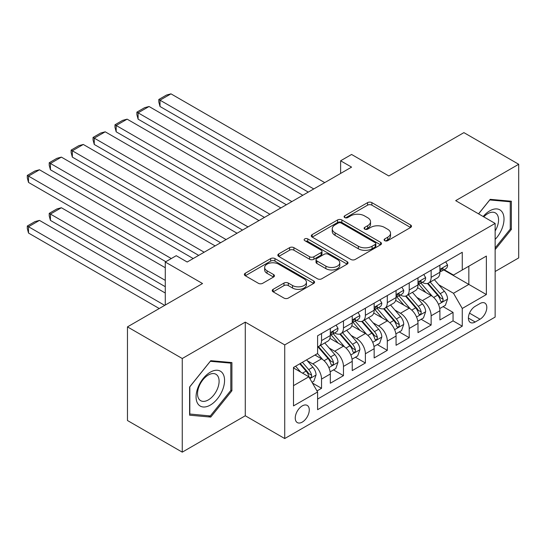 <?xml version="1.0" encoding="UTF-8"?>
<svg xmlns="http://www.w3.org/2000/svg" width="546" height="546" viewBox="0 0 546 546"><rect width="100%" height="100%" fill="white"/><g stroke="black" fill="none" stroke-linecap="round" stroke-linejoin="round"><path stroke-width="0.82" d="M384.732 240.67A2.129 1.228 0 0 0 387.749 240.67L410.606 227.477A3.044 1.754 0 0 0 411.493 226.235A3.044 1.754 0 0 0 410.606 224.993L371.881 202.634A3.044 1.754 0 0 0 367.574 202.634L344.717 215.834A2.129 1.228 0 0 0 344.096 216.701A2.129 1.228 0 0 0 344.717 217.567A2.129 1.228 0 0 0 347.727 217.567L350.689 215.861A9.739 5.624 0 0 1 364.455 215.861L367.683 217.724A9.739 5.624 0 0 1 370.536 221.696A9.739 5.624 0 0 1 367.683 225.675L364.728 227.382A2.129 1.228 0 0 0 364.1 228.248A2.129 1.228 0 0 0 364.728 229.122A2.129 1.228 0 0 0 367.738 229.122L370.693 227.416A9.739 5.624 0 0 1 384.466 227.416L387.694 229.279A9.739 5.624 0 0 1 390.54 233.251A9.739 5.624 0 0 1 387.694 237.223L384.732 238.936A2.129 1.228 0 0 0 384.111 239.803A2.129 1.228 0 0 0 384.732 240.67L384.732 238.936M302.259 422.099A9.917 5.726 120 0 0 308.743 413.356A9.917 5.726 120 0 0 307.221 405.412A9.917 5.726 120 0 0 302.259 405.903A9.917 5.726 120 0 0 295.782 414.639A9.917 5.726 120 0 0 297.304 422.59A9.917 5.726 120 0 0 302.259 422.099M273.13 289.332A3.044 1.754 0 0 0 272.236 290.574A3.044 1.754 0 0 0 273.13 291.817L283.995 298.089A3.044 1.754 0 0 0 288.295 298.089L313.684 283.429A3.044 1.754 0 0 0 314.578 282.186A3.044 1.754 0 0 0 313.684 280.951L274.959 258.592A3.044 1.754 0 0 0 270.659 258.592L245.27 273.246A3.044 1.754 0 0 0 244.376 274.488A3.044 1.754 0 0 0 245.27 275.73L258.394 283.306A3.044 1.754 0 0 0 262.694 283.306L273.56 277.034A3.044 1.754 0 0 0 274.454 275.791A3.044 1.754 0 0 0 273.56 274.549L267.055 270.796A8.135 4.696 0 0 1 264.667 267.472A8.135 4.696 0 0 1 269.69 263.131A8.135 4.696 0 0 1 278.562 264.148L304.054 278.87A8.135 4.696 0 0 1 306.442 282.186A8.135 4.696 0 0 1 301.412 286.534A8.135 4.696 0 0 1 292.547 285.51L288.295 283.06A3.044 1.754 0 0 0 283.995 283.06L273.13 289.332L273.13 291.817M495.14 271.512L518.7 257.91L518.7 164.271L463.902 132.63L388.834 175.976L351.576 154.463L340.615 160.79L351.576 167.117L187.189 262.019L176.235 255.692L165.274 262.019L165.274 305.043M182.262 358.51L182.262 452.149L245.277 415.772L245.277 322.126L182.262 358.51L127.464 326.877L202.532 283.531L165.274 262.019M245.277 322.126L284.725 344.908L495.14 223.423L495.14 317.069L284.725 438.547L284.725 344.908M518.7 164.271L455.685 200.648L495.14 223.423M350.901 259.459A3.044 1.754 0 0 0 355.207 259.459L380.589 244.806A3.044 1.754 0 0 0 381.483 243.564A3.044 1.754 0 0 0 380.589 242.322L341.864 219.963A3.044 1.754 0 0 0 337.565 219.963L312.175 234.616A3.044 1.754 0 0 0 311.288 235.858A3.044 1.754 0 0 0 312.175 237.1L350.901 259.459M305.61 241.134A2.129 1.228 0 0 1 307.767 241.434L307.767 238.902L347.14 261.636A3.044 1.754 0 0 1 348.027 262.879A3.044 1.754 0 0 1 347.14 264.121L321.751 278.774A3.044 1.754 0 0 1 317.451 278.774L278.726 256.415L278.726 253.931A3.044 1.754 0 0 0 277.832 255.173A3.044 1.754 0 0 0 278.726 256.415M278.726 253.931L289.592 247.659A3.044 1.754 0 0 1 293.891 247.659L309.596 256.729A3.044 1.754 0 0 0 313.902 256.729L321.109 252.566A3.044 1.754 0 0 0 321.997 251.324A3.044 1.754 0 0 0 321.109 250.082L304.757 240.643A2.129 1.228 0 0 1 304.129 239.769A2.129 1.228 0 0 1 305.446 238.636A2.129 1.228 0 0 1 307.767 238.902M182.262 452.149L127.464 420.516L127.464 326.877M317.001 390.936L321.546 388.308L312.455 383.06M307.275 360.715L312.783 363.889A12.401 7.159 60 0 1 321.546 379.074L330.316 374.01L330.316 383.251L343.468 375.655L333.497 369.901M329.197 348.055L334.698 351.235A12.401 7.159 60 0 1 343.468 366.421L352.231 361.356L352.231 370.598L365.383 363.001L355.412 357.248M351.112 335.401L356.62 338.581A12.401 7.159 60 0 1 365.383 353.767L374.153 348.703L374.153 357.944L387.305 350.348L377.327 344.594M373.034 322.747L378.535 325.928A12.401 7.159 60 0 1 387.305 341.113L396.068 336.049L396.068 345.29L409.22 337.694L399.249 331.934M394.949 310.094L400.45 313.274A12.401 7.159 60 0 1 409.22 328.46L417.99 323.396L417.99 332.63L431.135 325.041L431.135 315.8A12.401 7.159 -120 0 0 422.372 300.621L416.871 297.44M421.164 319.28L431.135 325.041M330.316 374.01A12.401 7.159 -120 0 0 321.546 358.824L314.974 355.03M352.231 361.356A12.401 7.159 -120 0 0 343.468 346.171L329.914 338.349M374.153 348.703A12.401 7.159 -120 0 0 365.383 333.517L351.829 325.696M396.068 336.049A12.401 7.159 -120 0 0 387.305 320.864L373.751 313.035M417.99 323.396A12.401 7.159 -120 0 0 409.22 308.21L395.666 300.382M480.016 303.528L475.191 306.313A9.61 5.549 120 0 0 468.918 314.783A9.61 5.549 120 0 0 470.386 322.481A9.61 5.549 120 0 0 475.191 322.004L480.016 319.219A9.61 5.549 120 0 0 486.295 310.749A9.61 5.549 120 0 0 484.821 303.05A9.61 5.549 120 0 0 480.016 303.528M293.495 385.653L308.838 376.795L317.601 391.98L317.601 409.698L462.264 326.18L462.264 308.463L453.494 293.277L438.786 284.787M317.601 391.98L293.495 405.903L293.495 367.431L317.601 353.515L317.601 335.797L462.264 252.279L462.264 269.997L486.37 256.074L486.37 294.547L462.264 308.463M334.582 332.944L334.698 333.012A12.401 7.159 60 0 0 340.895 333.626L349.665 328.562A12.401 7.159 -120 0 0 352.231 322.891L352.231 315.8M356.504 320.29L356.62 320.359A12.401 7.159 60 0 0 362.817 320.973L371.58 315.909A12.401 7.159 -120 0 0 374.153 310.237L374.153 303.146M378.419 307.637L378.535 307.705A12.401 7.159 60 0 0 384.732 308.319L393.502 303.255A12.401 7.159 -120 0 0 396.068 297.584L396.068 290.492M400.341 294.983L400.45 295.052A12.401 7.159 60 0 0 406.654 295.666L415.417 290.602A12.401 7.159 -120 0 0 417.99 284.923L417.99 277.839M317.601 399.065L453.057 320.864L453.057 312.387L439.905 319.976L439.905 310.742A12.401 7.159 -120 0 0 431.135 295.557L417.581 287.728M422.256 282.33L422.372 282.398A12.401 7.159 -120 0 0 428.569 283.012A12.401 7.159 -120 0 0 431.135 277.334L431.135 270.25M428.569 283.012L437.339 277.948A12.401 7.159 -120 0 0 439.905 272.27L439.905 265.185M321.546 333.517L321.546 340.602A12.401 7.159 60 0 1 318.98 346.28A12.401 7.159 60 0 1 317.601 346.785M318.98 346.28L327.75 341.216A12.401 7.159 -120 0 0 330.316 335.544L330.316 328.453M343.468 320.864L343.468 327.948A12.401 7.159 60 0 1 340.895 333.626M365.383 308.21L365.383 315.295A12.401 7.159 60 0 1 362.817 320.973M387.305 295.557L387.305 302.641A12.401 7.159 60 0 1 384.732 308.319M409.22 282.903L409.22 289.987A12.401 7.159 60 0 1 406.654 295.666M409.22 328.46L409.22 337.694M387.305 341.113L387.305 350.348M365.383 353.767L365.383 363.001M343.468 366.421L343.468 375.655M321.546 379.074L321.546 388.308M308.838 376.795L293.495 367.936M453.494 293.277L468.837 284.418L468.837 266.195L486.37 256.074M443.734 269.929L486.37 294.547M444.171 269.676L453.494 275.054L462.264 269.997M245.277 415.772L284.725 438.547M340.615 160.79L340.615 173.444M443.086 306.627L453.057 312.387M453.057 320.864L462.264 326.18M495.14 249.604L511.356 229.429L511.356 201.228L490.206 199.338L478.542 213.848M189.605 415.192L210.756 417.083L231.907 390.772L231.907 362.571L210.756 360.681L189.605 386.991L189.605 415.192M510.264 228.794L511.356 229.429M230.808 390.137L231.907 390.772M208.517 415.793L210.756 417.083M385.585 240.97L387.694 239.755A9.739 5.624 0 0 0 390.54 235.783L390.54 233.251M370.536 221.696L370.536 224.229A9.739 5.624 0 0 1 367.683 228.208L365.574 229.422M410.565 227.498L371.881 205.166A3.044 1.754 0 0 0 367.574 205.166L345.57 217.868M380.548 244.826L341.864 222.495A3.044 1.754 0 0 0 337.565 222.495L312.216 237.128M375.211 244.431A2.129 1.228 0 0 0 375.839 243.564A2.129 1.228 0 0 0 375.211 242.69L341.223 223.068A2.129 1.228 0 0 0 338.213 223.068L335.087 224.87A9.739 5.624 0 0 0 332.241 228.842A9.739 5.624 0 0 0 335.087 232.814L358.326 246.232A9.739 5.624 0 0 0 372.092 246.232L375.211 244.431L375.211 246.963A2.129 1.228 0 0 0 375.839 246.089L375.839 243.564M332.241 228.842L332.241 231.374A9.739 5.624 0 0 0 335.087 235.346L335.087 232.814M375.211 246.963L372.092 248.764A9.739 5.624 0 0 1 358.326 248.764L335.087 235.346M278.767 256.443L289.592 250.191L289.592 247.659M321.997 251.324L321.997 253.856A3.044 1.754 0 0 1 321.109 255.098L313.902 259.254A3.044 1.754 0 0 1 309.596 259.254L293.891 250.191A3.044 1.754 0 0 0 289.592 250.191M307.767 241.434L347.099 264.141M325.894 266.134A8.135 4.696 0 0 0 334.759 267.151A8.135 4.696 0 0 0 339.789 262.81A8.135 4.696 0 0 0 337.401 259.493L328.419 254.306A3.044 1.754 0 0 0 324.119 254.306L316.912 258.463A3.044 1.754 0 0 0 316.018 259.705A3.044 1.754 0 0 0 316.912 260.947L325.894 266.134L325.894 268.666A8.135 4.696 0 0 0 334.759 269.683A8.135 4.696 0 0 0 339.789 265.342L339.789 262.81M316.018 259.705L316.018 262.237A3.044 1.754 0 0 0 316.912 263.479L316.912 260.947M325.894 268.666L316.912 263.479M306.442 282.186L306.442 284.719A8.135 4.696 0 0 1 301.412 289.059A8.135 4.696 0 0 1 292.547 288.042L288.295 285.592A3.044 1.754 0 0 0 283.995 285.592L273.171 291.837M264.667 267.472L264.667 270.004A8.135 4.696 0 0 0 267.055 273.328L267.055 270.796M273.519 277.061L267.055 273.328M313.643 283.456L274.959 261.118A3.044 1.754 0 0 0 270.659 261.118L245.311 275.757M439.721 308.572L445.386 305.303L447.577 298.969A8.217 4.743 -120 0 0 444.376 291.257L434.363 279.668M432.357 296.355L420.911 283.108M160.012 157.118L264.448 217.417M425.846 292.499L419.198 284.807A19.683 11.364 -120 0 0 418.591 284.125M427.45 283.456L437.585 295.181A8.217 4.743 60 0 1 440.513 300.839L441.107 301.815L442.219 301.658L442.963 300.757L443.14 299.324A8.217 4.743 -120 0 0 440.212 293.666L430.2 282.07M428.05 283.265L438.929 295.864A4.184 2.416 60 0 1 439.987 297.502L443.14 299.324M313.766 188.943L160.012 100.177L160.012 106.504L308.285 192.11M445.713 261.834L447.577 265.056A8.217 4.743 60 0 1 445.877 268.693L441.714 271.096A8.217 4.743 -120 0 0 443.14 269.205L442.97 268.475L441.939 268.68L440.513 270.72A8.217 4.743 60 0 1 439.905 271.894M324.727 182.617L170.973 93.851L160.012 100.177L158.811 99.481L166.482 95.052L170.973 93.851M440.178 271.485L440.212 271.485A8.217 4.743 -120 0 0 441.714 271.096M160.012 106.504L158.811 102.006L158.811 99.481M495.14 239.421A20.147 11.63 120 0 0 503.746 216.052A20.147 11.63 120 0 0 489.769 210.838A20.147 11.63 120 0 0 483.169 216.516M495.14 230.978A15.254 8.804 120 0 0 495.399 212.92A15.254 8.804 120 0 0 487.769 213.677A15.254 8.804 120 0 0 483.776 216.864M478.589 213.868L489.769 199.959L510.264 201.795L510.264 229.115L495.14 247.932M508.906 201.01L510.264 201.795M222.652 389.728A20.147 11.63 120 0 0 217.438 370.27A20.147 11.63 120 0 0 197.98 387.523A20.147 11.63 120 0 0 203.194 406.988A20.147 11.63 120 0 0 222.652 389.728M217.656 388.308A15.254 8.804 120 0 0 215.943 374.263A15.254 8.804 120 0 0 198.976 386.643A15.254 8.804 120 0 0 200.689 400.682A15.254 8.804 120 0 0 217.656 388.308M189.824 414.121L189.824 386.8L210.312 361.302L230.808 363.131L230.808 390.458L210.312 415.95L189.605 413.998M229.45 362.353L230.808 363.131M417.806 321.225L423.464 317.956L425.655 311.63A8.217 4.743 -120 0 0 422.461 303.917L412.442 292.322M410.435 309.009L398.99 295.761M138.097 169.772L242.533 230.071L94.26 144.465L93.052 139.974L93.052 137.442L100.723 133.012L105.221 131.811L94.26 138.138L94.26 144.465M403.924 305.153L397.283 297.461A19.683 11.364 -120 0 0 396.669 296.778M405.535 296.109L415.663 307.835A8.217 4.743 60 0 1 418.591 313.493L419.192 314.469L420.297 314.312L421.041 313.411L421.225 311.978A8.217 4.743 -120 0 0 418.297 306.32L408.278 294.724M406.128 295.918L417.014 308.517A4.184 2.416 60 0 1 418.072 310.155L421.225 311.978M395.884 333.879L401.549 330.61L403.74 324.283A8.217 4.743 -120 0 0 400.539 316.571L390.527 304.975M388.52 321.669L377.074 308.415M116.175 182.425L220.618 242.724L72.338 157.118L71.137 152.627L71.137 150.095L78.808 145.666L83.299 144.465L72.338 150.792L72.338 157.118M382.009 317.806L375.361 310.114A19.683 11.364 -120 0 0 374.754 309.432M383.62 308.763L393.748 320.488A8.217 4.743 60 0 1 396.676 326.146L397.27 327.122L398.382 326.965L399.126 326.064L399.303 324.631A8.217 4.743 -120 0 0 396.376 318.973L386.363 307.378M384.213 308.572L395.099 321.171A4.184 2.416 60 0 1 396.15 322.809L399.303 324.631M373.969 346.533L379.634 343.263L381.825 336.937A8.217 4.743 -120 0 0 378.624 329.224L368.611 317.629M366.605 334.323L355.159 321.068M94.26 195.079L198.696 255.378L50.423 169.772L49.215 165.281L49.215 162.749L56.886 158.32L61.384 157.118L50.423 163.445L50.423 169.772M360.087 330.46L353.446 322.768A19.683 11.364 -120 0 0 352.839 322.085M361.698 321.417L371.826 333.142A8.217 4.743 60 0 1 374.754 338.807L375.355 339.776L376.467 339.619L377.204 338.718L377.388 337.285A8.217 4.743 -120 0 0 374.46 331.627L364.441 320.031M362.298 321.225L373.177 333.824A4.184 2.416 60 0 1 374.235 335.462L377.388 337.285M352.047 359.186L357.712 355.917L359.903 349.59A8.217 4.743 -120 0 0 356.702 341.878L346.69 330.282M344.683 346.976L333.237 333.722M72.338 207.739L165.82 261.705L28.508 182.425L27.3 177.935L27.3 175.403L34.971 170.973L39.462 169.772L28.508 176.099L28.508 182.425M338.172 343.113L331.531 335.421A19.683 11.364 -120 0 0 330.917 334.739M339.783 334.07L349.911 345.802A8.217 4.743 60 0 1 352.839 351.46L353.439 352.429L354.545 352.272L355.289 351.371L355.466 349.938A8.217 4.743 -120 0 0 352.539 344.28L342.526 332.685M340.376 333.879L351.262 346.485A4.184 2.416 60 0 1 352.313 348.116L355.466 349.938M291.851 201.597L138.097 112.831L138.097 119.158L286.37 204.764M423.798 274.488L425.655 277.716A8.217 4.743 60 0 1 423.955 281.347L419.792 283.749A8.217 4.743 -120 0 0 421.225 281.859L421.048 281.129L420.024 281.333L418.591 283.381A8.217 4.743 60 0 1 417.99 284.548M302.805 195.27L149.051 106.504L138.097 112.831L136.889 112.135L144.56 107.705L149.051 106.504M418.263 284.138L418.297 284.138A8.217 4.743 -120 0 0 419.792 283.749M138.097 119.158L136.889 114.667L136.889 112.135M269.929 214.25L116.175 125.484L116.175 131.811L264.455 217.417M401.876 287.141L403.74 290.37A8.217 4.743 60 0 1 402.04 294.001L397.877 296.403A8.217 4.743 -120 0 0 399.303 294.512L399.133 293.782L398.102 293.987L396.676 296.034A8.217 4.743 60 0 1 396.068 297.201M280.89 207.924L127.136 119.158L116.175 125.484L114.974 124.788L122.645 120.359L127.136 119.158M396.341 296.792L396.376 296.792A8.217 4.743 -120 0 0 397.877 296.403M116.175 131.811L114.974 127.32L114.974 124.788M248.014 226.904L93.052 137.442M379.961 299.795L381.825 303.023A8.217 4.743 60 0 1 380.118 306.654L375.955 309.056A8.217 4.743 -120 0 0 377.388 307.166L377.211 306.436L376.187 306.64L374.754 308.688A8.217 4.743 60 0 1 374.153 309.855M258.975 220.577L105.221 131.811M374.426 309.445L374.46 309.445A8.217 4.743 -120 0 0 375.955 309.056M226.099 239.558L71.137 150.095M358.04 312.449L359.903 315.677A8.217 4.743 60 0 1 358.203 319.308L354.04 321.717A8.217 4.743 -120 0 0 355.466 319.82L355.296 319.096L354.272 319.301L352.839 321.341A8.217 4.743 60 0 1 352.231 322.509M237.053 233.231L83.299 144.465M352.504 322.099L352.539 322.099A8.217 4.743 -120 0 0 354.04 321.717M330.132 371.84L335.797 368.57L337.988 362.244A8.217 4.743 -120 0 0 334.787 354.531L324.774 342.936M165.274 280.371L50.423 214.066L61.384 207.739L165.274 267.717M322.768 359.63L317.526 353.555M50.423 220.393L49.215 215.895L49.215 213.37L50.423 214.066L50.423 220.393L165.274 286.698M316.25 355.767L315.404 354.784M317.861 346.724L327.996 358.456A8.217 4.743 60 0 1 330.924 364.114L331.518 365.083L332.63 364.933L333.374 364.025L333.551 362.592A8.217 4.743 -120 0 0 330.623 356.934L320.611 345.338M318.461 346.533L329.34 359.138A4.184 2.416 60 0 1 330.398 360.769L333.551 362.592M49.215 213.37L56.886 208.941L61.384 207.739M204.177 252.218L49.215 162.749M336.124 325.102L337.988 328.33A8.217 4.743 60 0 1 336.288 331.961L332.118 334.37A8.217 4.743 -120 0 0 333.551 332.473L333.381 331.75L332.35 331.954L330.924 333.995A8.217 4.743 60 0 1 330.316 335.162M215.138 245.891L61.384 157.118M330.589 334.753L330.623 334.753A8.217 4.743 -120 0 0 332.118 334.37M312.012 382.302L313.875 381.224L316.066 374.897A8.217 4.743 -120 0 0 312.872 367.185L306.565 359.882M164.721 305.364L28.508 226.72L39.462 220.393L165.274 293.025M300.682 372.085L295.604 366.209M28.508 233.046L27.3 228.556L27.3 226.024L28.508 226.72L28.508 233.046L159.248 308.524M294.335 368.427L293.495 367.451M299.768 363.807L306.074 371.109A8.217 4.743 60 0 1 309.002 376.767L309.602 377.743L310.708 377.586L311.452 376.679L311.636 375.245A8.217 4.743 -120 0 0 308.702 369.587L302.402 362.291M300.28 363.513L307.425 371.792A4.184 2.416 60 0 1 308.476 373.43L311.636 375.245M27.3 226.024L34.971 221.594L39.462 220.393M171.301 258.545L27.3 175.403M193.216 258.545L39.462 169.772M312.783 363.889L321.546 358.824M334.698 351.235L343.468 346.171M356.62 338.581L365.383 333.517M378.535 325.928L387.305 320.864M400.45 313.274L409.22 308.21M422.372 300.621L431.135 295.557M431.135 277.334L439.905 272.27M321.546 340.602L330.316 335.544M343.468 327.948L352.231 322.891M365.383 315.295L374.153 310.237M387.305 302.641L396.068 297.584M409.22 289.987L417.99 284.923M431.135 315.8L439.905 310.742M469.505 313.151L480.016 319.219M468.4 318.079L475.191 322.004M387.694 239.755L387.694 237.223M364.728 229.122L364.728 227.382M367.683 228.208L367.683 225.675M344.717 217.567L344.717 215.834M367.574 205.166L367.574 202.634M371.881 205.166L371.881 202.634M410.606 227.477L410.606 224.993M312.175 237.1L312.175 234.616M337.565 222.495L337.565 219.963M341.864 222.495L341.864 219.963M380.589 244.806L380.589 242.322M358.326 248.764L358.326 246.232M372.092 248.764L372.092 246.232M293.891 250.191L293.891 247.659M309.596 259.254L309.596 256.729M313.902 259.254L313.902 256.729M321.109 255.098L321.109 252.566M347.14 264.121L347.14 261.636M283.995 285.592L283.995 283.06M288.295 285.592L288.295 283.06M292.547 288.042L292.547 285.51M273.56 277.034L273.56 274.549M245.27 275.73L245.27 273.246M270.659 261.118L270.659 258.592M274.959 261.118L274.959 258.592M313.684 283.429L313.684 280.951M438.465 304.361L447.522 299.133M440.212 293.666L444.376 291.257M433.667 297.447L437.585 295.181M447.522 264.967L439.905 269.362M442.083 268.591L443.14 269.205M416.55 317.014L425.607 311.786M418.297 306.32L422.461 303.917M411.745 310.101L415.663 307.835M394.635 329.668L403.685 324.44M396.376 318.973L400.539 316.571M389.83 322.754L393.748 320.488M372.713 342.322L381.77 337.094M374.46 331.627L378.624 329.224M367.908 335.408L371.826 333.142M350.798 354.975L359.848 349.747M352.539 344.28L356.702 341.878M345.993 348.061L349.911 345.802M425.607 277.621L417.99 282.016M420.161 281.245L421.225 281.859M403.685 290.274L396.068 294.669M398.246 293.898L399.303 294.512M381.77 302.928L374.153 307.323M376.324 306.559L377.388 307.166M359.848 315.581L352.231 319.976M354.409 319.212L355.466 319.82M328.876 367.629L337.933 362.401M330.623 356.934L334.787 354.531M324.078 360.715L327.996 358.456M337.933 328.235L330.316 332.63M332.494 331.866L333.551 332.473M309.875 378.596L316.011 375.054M308.702 369.587L312.872 367.185M302.532 373.157L306.074 371.109"/></g></svg>
